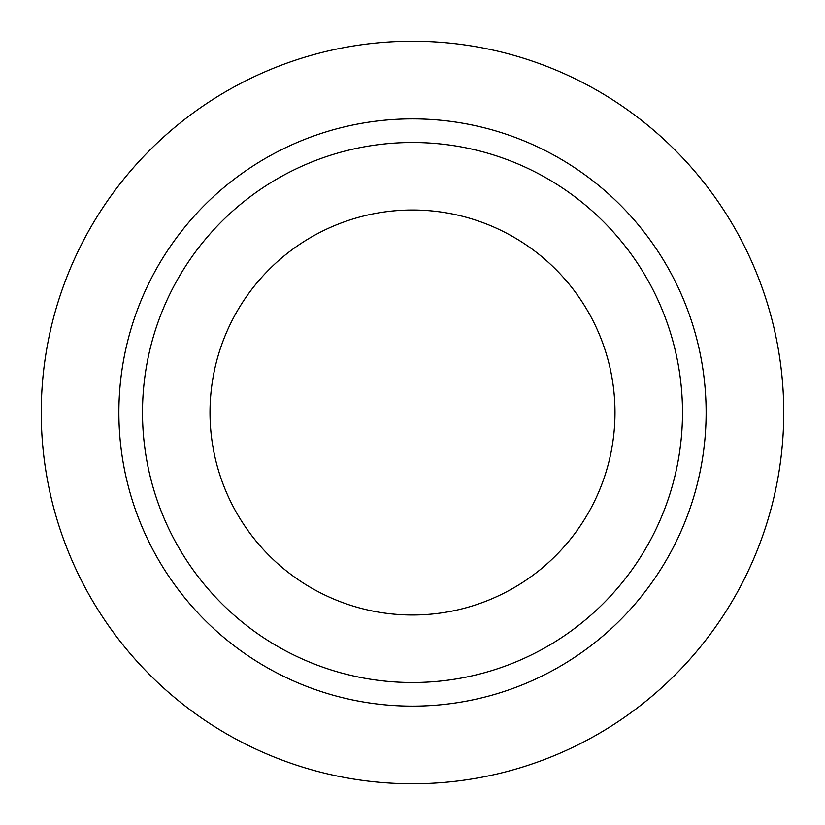 <?xml version="1.0" encoding="UTF-8"?>
<svg xmlns="http://www.w3.org/2000/svg" width="825" height="825" viewBox="0 0 825 825"><rect width="100%" height="100%" fill="white"/><g stroke="black" fill="none" stroke-linecap="round" stroke-linejoin="round"><path stroke-width="1.24" d="M210.004 412.5A202.496 202.496 0 0 0 412.5 614.996A202.496 202.496 0 0 0 614.996 412.5A202.496 202.496 0 0 0 412.5 210.004A202.496 202.496 0 0 0 210.004 412.5M682.502 412.5A270.002 270.002 0 0 0 412.5 142.498A270.002 270.002 0 0 0 142.498 412.5A270.002 270.002 0 0 0 412.5 682.502A270.002 270.002 0 0 0 682.502 412.5M783.75 412.5A371.25 371.25 0 0 0 412.5 41.25A371.25 371.25 0 0 0 41.25 412.5A371.25 371.25 0 0 0 412.5 783.75A371.25 371.25 0 0 0 783.75 412.5M706.128 412.5A293.628 293.628 0 0 1 412.5 706.128A293.628 293.628 0 0 1 118.872 412.5A293.628 293.628 0 0 1 412.5 118.872A293.628 293.628 0 0 1 706.128 412.5"/></g></svg>
